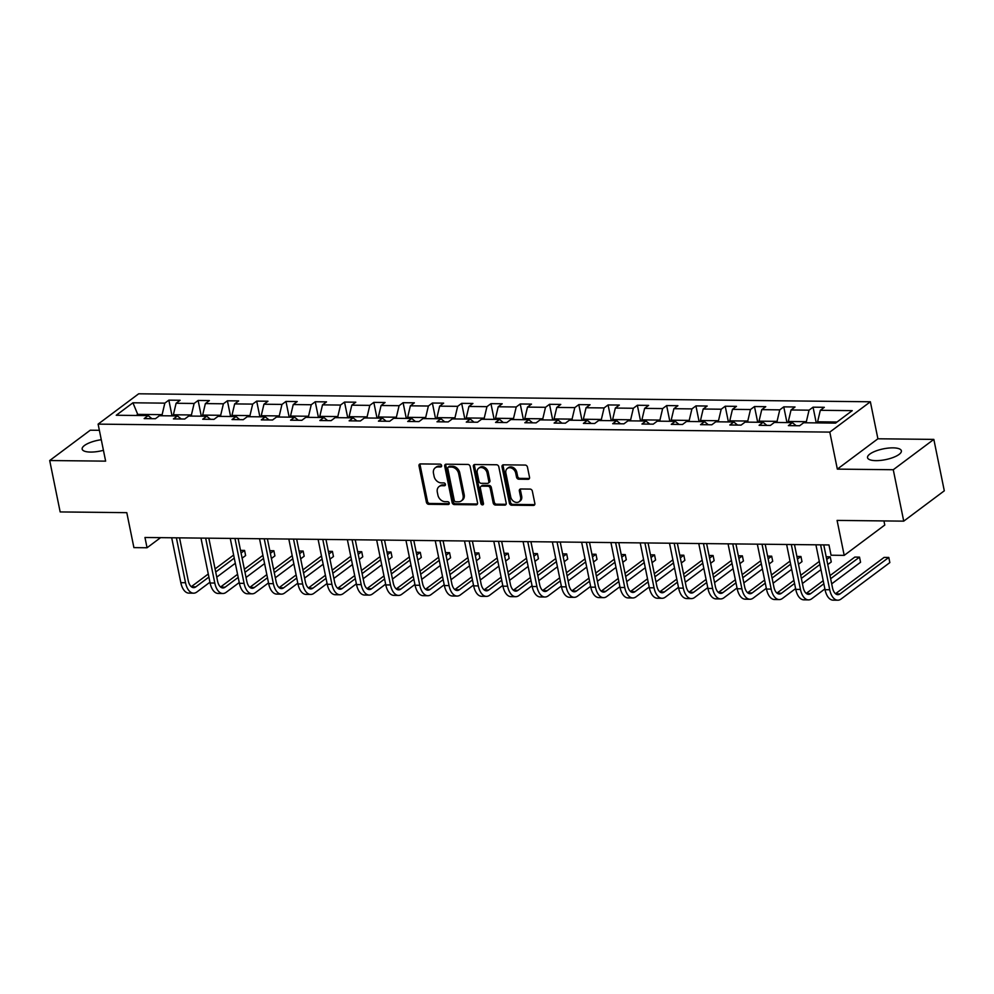 <?xml version="1.0" encoding="UTF-8"?>
<svg xmlns="http://www.w3.org/2000/svg" width="994" height="994" viewBox="0 0 994 994"><rect width="100%" height="100%" fill="white"/><g stroke="black" fill="none" stroke-linecap="round" stroke-linejoin="round"><path stroke-width="1.49" d="M441.609 465.565A1.516 1.193 -126.8 0 0 440.031 464.136L420.45 463.925A2.174 1.702 -126.8 0 0 419.021 465.925L426.414 502.256A2.174 1.702 -126.8 0 0 428.662 504.293L448.244 504.505A1.516 1.193 -126.8 0 0 447.673 501.684L445.138 501.659A6.958 5.467 -126.8 0 1 437.919 495.136L437.31 492.105A6.958 5.467 -126.8 0 1 439.037 486.6A6.958 5.467 -126.8 0 1 441.895 485.706L444.417 485.731A1.516 1.193 -126.8 0 0 443.846 482.91L441.311 482.885A6.958 5.467 -126.8 0 1 434.105 476.362L433.483 473.33A6.958 5.467 -126.8 0 1 435.223 467.826A6.958 5.467 -126.8 0 1 438.068 466.931L440.603 466.969A1.516 1.193 -126.8 0 0 441.609 465.565M893.01 447.859A17.271 5.504 -11.5 0 0 875.552 451.102A17.271 5.504 -11.5 0 0 867.538 457.687A17.271 5.504 -11.5 0 0 875.9 460.644A17.271 5.504 -11.5 0 0 893.37 457.389A17.271 5.504 -11.5 0 0 901.384 450.804A17.271 5.504 -11.5 0 0 893.01 447.859M101.276 439.721A17.271 5.504 -11.5 0 0 82.167 449.126A17.271 5.504 -11.5 0 0 90.529 452.071A17.271 5.504 -11.5 0 0 103.438 450.307M528.1 479.294A2.174 1.702 -126.8 0 0 529.529 477.294L527.454 467.105A2.174 1.702 -126.8 0 0 525.192 465.068L503.461 464.832A2.174 1.702 -126.8 0 0 502.02 466.832L509.413 503.163A2.174 1.702 -126.8 0 0 511.674 505.2L533.418 505.437A2.174 1.702 -126.8 0 0 534.847 503.436L532.337 491.123A2.174 1.702 -126.8 0 0 530.088 489.085L520.781 488.986A2.174 1.702 -126.8 0 0 519.353 490.986L520.595 497.087A5.815 4.572 -126.8 0 1 519.141 501.697A5.815 4.572 -126.8 0 1 514.196 501.709A5.815 4.572 -126.8 0 1 510.73 496.988L505.871 473.057A5.815 4.572 -126.8 0 1 507.313 468.46A5.815 4.572 -126.8 0 1 512.27 468.447A5.815 4.572 -126.8 0 1 515.724 473.169L516.532 477.157A2.174 1.702 -126.8 0 0 518.793 479.195L528.1 479.294L529.193 478.474A2.174 1.702 -126.8 0 0 529.429 478.462M99.363 430.303L90.268 430.203L49.7 460.533L60.162 511.935L126.797 512.668L133.904 547.619L147.05 547.769L144.962 537.481L828.971 544.948L831.059 555.224L844.204 555.373L884.772 525.043L883.939 520.918M893.271 469.727L933.838 439.398L877.901 438.789L837.333 469.118L893.271 469.727L903.732 521.142L837.085 520.409L844.204 555.373M837.333 469.118L829.804 432.104L98.108 424.127L138.675 393.798L870.371 401.775L829.804 432.104M49.7 460.533L105.637 461.141L98.108 424.127M470.15 466.484A2.174 1.702 -126.8 0 0 467.901 464.447L446.157 464.198A2.174 1.702 -126.8 0 0 444.728 466.198L452.121 502.542A2.174 1.702 -126.8 0 0 454.37 504.579L476.114 504.815A2.174 1.702 -126.8 0 0 477.542 502.815L470.15 466.484M474.809 464.521L496.553 464.757A2.174 1.702 -126.8 0 1 498.802 466.795L506.194 503.126A2.174 1.702 -126.8 0 1 504.766 505.126L495.459 505.027A2.174 1.702 -126.8 0 1 493.198 502.989L490.204 488.253A2.174 1.702 -126.8 0 0 487.955 486.215L481.779 486.141A2.174 1.702 -126.8 0 0 480.351 488.141L483.469 503.486A1.516 1.193 -126.8 0 1 480.885 503.449L473.38 466.509A2.174 1.702 -126.8 0 1 474.809 464.521M933.838 439.398L944.3 490.812L903.732 521.142M813.055 407.18L809.054 410.174L791.038 409.975L795.038 406.981L783.769 406.857L779.768 409.851L761.752 409.652L765.753 406.67L754.483 406.546L750.482 409.528L732.466 409.342L736.467 406.347L725.21 406.223L721.209 409.217L703.18 409.019L707.181 406.024L695.924 405.9L691.923 408.894L673.895 408.696L677.908 405.701L666.639 405.589L662.638 408.571L644.621 408.385L648.622 405.39L637.353 405.266L633.352 408.261L615.336 408.062L619.337 405.067L608.079 404.943L604.079 407.938L586.05 407.739L590.051 404.744L578.794 404.62L574.793 407.615L556.764 407.416L560.778 404.434L549.508 404.309L545.507 407.304L527.491 407.105L531.492 404.111L520.222 403.986L516.221 406.981L498.205 406.782L502.206 403.788L490.949 403.663L486.948 406.658L468.919 406.459L472.92 403.465L461.663 403.353L457.662 406.335L439.634 406.148L443.647 403.154L432.378 403.03L428.377 406.024L410.36 405.825L414.361 402.831L403.092 402.707L399.091 405.701L381.075 405.502L385.076 402.508L373.819 402.384L369.805 405.378L351.789 405.179L355.79 402.197L344.533 402.073L340.532 405.067L322.503 404.869L326.517 401.874L315.247 401.75L311.246 404.744L293.23 404.546L297.231 401.551L285.961 401.427L281.961 404.421L263.944 404.223L267.945 401.241L256.688 401.116L252.675 404.098L234.659 403.912L238.659 400.917L227.402 400.793L223.401 403.788L205.373 403.589L209.386 400.594L198.117 400.47L194.116 403.465L176.1 403.266L180.1 400.271L168.831 400.147L164.83 403.142L132.923 402.794L116.248 415.256L148.168 415.604L144.167 418.598L155.424 418.722L159.425 415.728L177.441 415.927L173.441 418.909L184.71 419.033L188.711 416.051L206.727 416.237L202.726 419.232L213.996 419.356L217.997 416.362L236.013 416.561L232.012 419.555L243.269 419.679L247.27 416.685L265.299 416.884L261.298 419.878L272.555 419.99L276.556 417.008L294.572 417.207L290.571 420.189L301.841 420.313L305.841 417.318L323.858 417.517L319.857 420.512L331.126 420.636L335.127 417.642L353.143 417.84L349.142 420.835L360.4 420.959L364.4 417.965L382.429 418.163L378.428 421.145L389.685 421.27L393.686 418.288L411.715 418.474L407.702 421.468L418.971 421.593L422.972 418.598L440.988 418.797L436.987 421.791L448.257 421.916L452.258 418.921L470.274 419.12L466.273 422.115L477.53 422.226L481.531 419.244L499.56 419.431L495.559 422.425L506.816 422.549L510.817 419.555L528.845 419.754L524.832 422.748L536.101 422.872L540.102 419.878L558.119 420.077L554.118 423.071L565.387 423.195L569.388 420.201L587.404 420.4L583.403 423.382L594.66 423.506L598.661 420.524L616.69 420.711L612.689 423.705L623.946 423.829L627.947 420.835L645.976 421.034L641.962 424.028L653.232 424.152L657.233 421.158L675.249 421.357L671.248 424.351L682.518 424.463L686.519 421.481L704.535 421.667L700.534 424.662L711.791 424.786L715.804 421.791L733.821 421.99L729.82 424.985L741.077 425.109L745.078 422.115L763.106 422.313L759.093 425.308L770.362 425.432L774.363 422.438L792.38 422.636L788.379 425.618L799.648 425.743L803.649 422.748L835.556 423.109L852.231 410.646L820.311 410.298L824.312 407.304L813.055 407.18L816.248 422.897M788.54 422.587L788.317 421.481L806.345 421.68L806.569 422.785M806.345 421.68L809.054 410.174M788.317 421.481L791.038 409.975M792.38 422.636L796.157 425.705M759.267 422.276L759.031 421.158L777.059 421.357L777.283 422.462M777.059 421.357L779.768 409.851M759.031 421.158L761.752 409.652M763.106 422.313L766.871 425.382M729.981 421.953L729.758 420.847L747.774 421.034L747.997 422.152M747.774 421.034L750.482 409.528M729.758 420.847L732.466 409.342M733.821 421.99L737.585 425.072M700.695 421.63L700.472 420.524L718.488 420.723L718.712 421.829M718.488 420.723L721.209 409.217M700.472 420.524L703.18 409.019M704.535 421.667L708.3 424.749M671.41 421.307L671.186 420.201L689.202 420.4L689.438 421.506M689.202 420.4L691.923 408.894M671.186 420.201L673.895 408.696M675.249 421.357L679.026 424.426M642.136 420.996L641.9 419.878L659.929 420.077L660.153 421.183M659.929 420.077L662.638 408.571M641.9 419.878L644.621 408.385M645.976 421.034L649.741 424.115M612.851 420.673L612.627 419.567L630.643 419.766L630.867 420.872M630.643 419.766L633.352 408.261M612.627 419.567L615.336 408.062M616.69 420.711L620.455 423.792M583.565 420.35L583.341 419.244L601.358 419.443L601.581 420.549M601.358 419.443L604.079 407.938M583.341 419.244L586.05 407.739M587.404 420.4L591.169 423.469M554.279 420.04L554.056 418.921L572.072 419.12L572.308 420.226M572.072 419.12L574.793 407.615M554.056 418.921L556.764 407.416M558.119 420.077L561.896 423.158M525.006 419.716L524.77 418.611L542.799 418.797L543.022 419.915M542.799 418.797L545.507 407.304M524.77 418.611L527.491 407.105M528.845 419.754L532.61 422.835M495.72 419.393L495.497 418.288L513.513 418.486L513.736 419.592M513.513 418.486L516.221 406.981M495.497 418.288L498.205 406.782M499.56 419.431L503.324 422.512M466.434 419.07L466.211 417.965L484.227 418.163L484.451 419.269M484.227 418.163L486.948 406.658M466.211 417.965L468.919 406.459M470.274 419.12L474.039 422.189M437.149 418.76L436.925 417.642L454.941 417.84L455.177 418.959M454.941 417.84L457.662 406.335M436.925 417.642L439.634 406.148M440.988 418.797L444.765 421.878M407.875 418.437L407.639 417.331L425.668 417.53L425.892 418.636M425.668 417.53L428.377 406.024M407.639 417.331L410.36 405.825M411.715 418.474L415.48 421.555M378.59 418.114L378.366 417.008L396.382 417.207L396.606 418.312M396.382 417.207L399.091 405.701M378.366 417.008L381.075 405.502M382.429 418.163L386.194 421.232M349.304 417.803L349.08 416.685L367.097 416.884L367.32 417.989M367.097 416.884L369.805 405.378M349.08 416.685L351.789 405.179M353.143 417.84L356.908 420.922M320.018 417.48L319.795 416.374L337.811 416.561L338.047 417.679M337.811 416.561L340.532 405.067M319.795 416.374L322.503 404.869M323.858 417.517L327.635 420.599M290.733 417.157L290.509 416.051L308.538 416.25L308.761 417.356M308.538 416.25L311.246 404.744M290.509 416.051L293.23 404.546M294.572 417.207L298.349 420.276M261.459 416.834L261.236 415.728L279.252 415.927L279.476 417.033M279.252 415.927L281.961 404.421M261.236 415.728L263.944 404.223M265.299 416.884L269.063 419.953M232.174 416.523L231.95 415.405L249.966 415.604L250.19 416.722M249.966 415.604L252.675 404.098M231.95 415.405L234.659 403.912M236.013 416.561L239.778 419.642M202.888 416.2L202.664 415.094L220.68 415.293L220.917 416.399M220.68 415.293L223.401 403.788M202.664 415.094L205.373 403.589M206.727 416.237L210.504 419.319M173.602 415.877L173.378 414.771L191.407 414.97L191.631 416.076M191.407 414.97L194.116 403.465M173.378 414.771L176.1 403.266M177.441 415.927L181.219 418.996M137.942 415.492L137.719 414.386L162.121 414.647L162.345 415.753M162.121 414.647L164.83 403.142M136.253 415.48L137.719 414.386L132.923 402.794M148.168 415.604L151.933 418.685M877.901 438.789L870.371 401.775M147.05 547.769L160.581 537.655M837.01 422.015L817.602 421.804L817.826 422.91M817.602 421.804L820.311 410.298M172.037 415.865L168.831 400.147M201.31 416.188L198.117 400.47M230.596 416.498L227.402 400.793M259.881 416.821L256.688 401.116M289.167 417.145L285.961 401.427M318.44 417.455L315.247 401.75M347.726 417.778L344.533 402.073M377.012 418.101L373.819 402.384M406.297 418.424L403.092 402.707M435.571 418.735L432.378 403.03M464.857 419.058L461.663 403.353M494.142 419.381L490.949 403.663M523.428 419.692L520.222 403.986M552.701 420.015L549.508 404.309M581.987 420.338L578.794 404.62M611.273 420.661L608.079 404.943M640.558 420.971L637.353 405.266M669.832 421.294L666.639 405.589M699.117 421.618L695.924 405.9M728.403 421.928L725.21 406.223M757.689 422.251L754.483 406.546M786.962 422.574L783.769 406.857M441.609 466.149L439.162 466.111A6.958 5.467 -126.8 0 0 436.316 467.006L435.223 467.826M439.037 486.6L440.143 485.78A6.958 5.467 -126.8 0 1 442.989 484.886L445.424 484.91M420.213 463.937A2.174 1.702 -126.8 0 0 420.114 465.105L427.507 501.436A2.174 1.702 -126.8 0 0 429.768 503.473L449.251 503.685M445.921 464.223A2.174 1.702 -126.8 0 0 445.821 465.378L453.214 501.721A2.174 1.702 -126.8 0 0 455.463 503.759L477.207 503.995A2.174 1.702 -126.8 0 0 477.443 503.983M448.754 467.056A1.516 1.193 -126.8 0 0 447.76 468.447L454.246 500.342A1.516 1.193 -126.8 0 0 455.824 501.771L458.495 501.796A6.958 5.467 -126.8 0 0 461.34 500.914A6.958 5.467 -126.8 0 0 463.08 495.41L458.644 473.604A6.958 5.467 -126.8 0 0 451.425 467.081L448.754 467.056L449.86 466.236A1.516 1.193 -126.8 0 0 449.226 466.422L448.132 467.242M461.34 500.914L462.434 500.094A6.958 5.467 -126.8 0 0 464.173 494.59L463.08 495.41M449.86 466.236L452.531 466.261A6.958 5.467 -126.8 0 1 459.737 472.784L464.173 494.59M480.885 486.426L481.991 485.606A2.174 1.702 -126.8 0 1 482.873 485.32L489.048 485.395A2.174 1.702 -126.8 0 1 491.297 487.433L494.304 502.169A2.174 1.702 -126.8 0 0 496.553 504.207L505.859 504.306A2.174 1.702 -126.8 0 0 506.095 504.293M474.573 464.533A2.174 1.702 -126.8 0 0 474.473 465.701L481.991 502.629A1.516 1.193 -126.8 0 0 483.469 504.057M487.097 472.958A5.815 4.572 -126.8 0 0 483.631 468.236A5.815 4.572 -126.8 0 0 478.686 468.249A5.815 4.572 -126.8 0 0 477.232 472.846L478.946 481.282A2.174 1.702 -126.8 0 0 481.208 483.32L487.383 483.382A2.174 1.702 -126.8 0 0 488.812 481.382L487.097 472.958L488.191 472.138A5.815 4.572 -126.8 0 0 484.737 467.416A5.815 4.572 -126.8 0 0 479.779 467.428L478.686 468.249M488.265 483.109L489.359 482.289A2.174 1.702 -126.8 0 0 489.905 480.562L488.812 481.382M488.191 472.138L489.905 480.562M507.313 468.46L508.419 467.64A5.815 4.572 -126.8 0 1 513.364 467.627A5.815 4.572 -126.8 0 1 516.818 472.349L517.638 476.337A2.174 1.702 -126.8 0 0 519.887 478.375L529.193 478.474M519.141 501.697L520.235 500.877A5.815 4.572 -126.8 0 0 521.688 496.267L520.595 497.087M520.545 488.998A2.174 1.702 -126.8 0 0 520.446 490.166L521.688 496.267M503.225 464.844A2.174 1.702 -126.8 0 0 503.126 466.012L510.518 502.343A2.174 1.702 -126.8 0 0 512.767 504.38L534.511 504.617A2.174 1.702 -126.8 0 0 534.747 504.604M209.945 582.223L196.874 592.002A16.6 8.797 -89.4 0 1 193.557 593.182L188.86 593.12A16.6 8.797 -89.4 0 1 180.821 582.67L171.689 537.779M193.557 593.182A16.6 8.797 -89.4 0 1 185.518 582.72L176.385 537.829M179.541 537.866L188.251 580.67A11.071 5.865 90.6 0 0 193.619 587.64A11.071 5.865 90.6 0 0 195.83 586.858L208.902 577.079M215.71 571.997L234.261 558.131M241.07 553.037L244.574 550.428L240.523 550.378M191.283 586.696L208.268 573.998M215.077 568.903L233.64 555.037M245.617 555.559L244.574 550.428L245.617 555.559L242.114 558.181M235.305 563.275L216.754 577.141M239.231 582.546L226.16 592.312A16.6 8.797 -89.4 0 1 222.842 593.493L218.146 593.443A16.6 8.797 -89.4 0 1 210.107 582.993L200.974 538.089M222.842 593.493A16.6 8.797 -89.4 0 1 214.791 583.043L205.659 538.152M208.827 538.176L217.537 580.993A11.071 5.865 90.6 0 0 222.904 587.963A11.071 5.865 90.6 0 0 225.116 587.181L238.187 577.402M244.996 572.32L263.547 558.454M270.356 553.36L273.859 550.738L269.809 550.701M220.569 587.019L237.554 574.321M244.362 569.227L262.913 555.36M274.903 555.882L273.859 550.738L274.903 555.882L271.399 558.504M264.59 563.586L246.04 577.464M268.517 582.869L255.446 592.635A16.6 8.797 -89.4 0 1 252.128 593.816L247.431 593.766A16.6 8.797 -89.4 0 1 239.392 583.304L230.248 538.413M252.128 593.816A16.6 8.797 -89.4 0 1 244.077 583.366L234.944 538.462M238.113 538.499L246.823 581.316A11.071 5.865 90.6 0 0 252.178 588.286A11.071 5.865 90.6 0 0 254.389 587.491L267.473 577.725M274.269 572.631L292.832 558.765M299.629 553.683L303.133 551.061L299.095 551.024M249.854 587.33L266.839 574.631M273.648 569.55L292.199 555.683M304.189 556.205L303.133 551.061L304.189 556.205L300.685 558.827M293.876 563.909L275.326 577.775M297.802 583.18L284.719 592.958A16.6 8.797 -89.4 0 1 281.401 594.139L276.717 594.089A16.6 8.797 -89.4 0 1 268.666 583.627L259.533 538.736M281.401 594.139A16.6 8.797 -89.4 0 1 273.362 583.677L264.23 538.785M267.398 538.823L276.108 581.627A11.071 5.865 90.6 0 0 281.464 588.597A11.071 5.865 90.6 0 0 283.675 587.814L296.746 578.048M303.555 572.954L322.106 559.088M328.915 554.006L332.418 551.384L328.38 551.335M279.128 587.653L296.125 574.954M302.934 569.873L321.484 555.994M333.462 556.528L332.418 551.384L333.462 556.528L329.958 559.137M323.162 564.232L304.599 578.098M327.076 583.503L314.005 593.269A16.6 8.797 -89.4 0 1 310.687 594.449L305.99 594.4A16.6 8.797 -89.4 0 1 297.952 583.95L288.819 539.059M310.687 594.449A16.6 8.797 -89.4 0 1 302.648 584L293.516 539.108M296.672 539.133L305.382 581.95A11.071 5.865 90.6 0 0 310.749 588.92A11.071 5.865 90.6 0 0 312.961 588.137L326.032 578.359M332.841 573.277L351.391 559.411M358.2 554.317L361.704 551.707L357.654 551.658M308.413 587.976L325.411 575.277M332.207 570.183L350.77 556.317M362.748 556.839L361.704 551.707L362.748 556.839L359.244 559.46M352.435 564.542L333.885 578.421M356.361 583.826L343.29 593.592A16.6 8.797 -89.4 0 1 339.973 594.772L335.276 594.723A16.6 8.797 -89.4 0 1 327.237 584.273L318.105 539.369M339.973 594.772A16.6 8.797 -89.4 0 1 331.921 584.323L322.789 539.419M325.957 539.456L334.667 582.273A11.071 5.865 90.6 0 0 340.035 589.243A11.071 5.865 90.6 0 0 342.247 588.448L355.318 578.682M362.127 573.6L380.677 559.721M387.486 554.64L390.99 552.018L386.939 551.981M337.699 588.299L354.684 575.588M361.493 570.506L380.043 556.64M392.034 557.162L390.99 552.018L392.034 557.162L388.53 559.784M381.721 564.865L363.17 578.732M385.647 584.149L372.576 593.915A16.6 8.797 -89.4 0 1 369.259 595.095L364.562 595.046A16.6 8.797 -89.4 0 1 356.523 584.584L347.378 539.692M369.259 595.095A16.6 8.797 -89.4 0 1 361.207 584.634L352.075 539.742M355.243 539.779L363.953 582.583A11.071 5.865 90.6 0 0 369.308 589.554A11.071 5.865 90.6 0 0 371.532 588.771L384.603 579.005M391.4 573.911L409.963 560.044M416.759 554.963L420.263 552.341L416.225 552.291M366.985 588.61L383.97 575.911M390.779 570.829L409.329 556.951M421.319 557.485L420.263 552.341L421.319 557.485L417.815 560.094M411.007 565.188L392.456 579.055M414.933 584.46L401.849 594.238A16.6 8.797 -89.4 0 1 398.532 595.418L393.848 595.356A16.6 8.797 -89.4 0 1 385.796 584.907L376.664 540.015M398.532 595.418A16.6 8.797 -89.4 0 1 390.493 584.957L381.361 540.065M384.529 540.102L393.239 582.906A11.071 5.865 90.6 0 0 398.594 589.877A11.071 5.865 90.6 0 0 400.806 589.094L413.877 579.316M420.686 574.234L439.236 560.367M446.045 555.273L449.549 552.664L445.511 552.614M396.258 588.933L413.255 576.234M420.064 571.14L438.615 557.274M450.593 557.796L449.549 552.664L450.593 557.796L447.089 560.417M440.292 565.511L421.729 579.378M444.206 584.783L431.135 594.549A16.6 8.797 -89.4 0 1 427.818 595.729L423.121 595.679A16.6 8.797 -89.4 0 1 415.082 585.23L405.95 540.326M427.818 595.729A16.6 8.797 -89.4 0 1 419.779 585.28L410.646 540.388M413.802 540.413L422.512 583.229A11.071 5.865 90.6 0 0 427.88 590.2A11.071 5.865 90.6 0 0 430.091 589.417L443.162 579.639M449.971 574.557L468.522 560.691M475.331 555.596L478.835 552.975L474.784 552.937M425.544 589.256L442.541 576.557M449.338 571.463L467.901 557.597M479.878 558.119L478.835 552.975L479.878 558.119L476.374 560.74M469.566 565.822L451.015 579.701M473.492 585.106L460.421 594.872A16.6 8.797 -89.4 0 1 457.103 596.052L452.407 596.002A16.6 8.797 -89.4 0 1 444.368 585.541L435.235 540.649M457.103 596.052A16.6 8.797 -89.4 0 1 449.052 585.603L439.92 540.699M443.088 540.736L451.798 583.553A11.071 5.865 90.6 0 0 457.165 590.523A11.071 5.865 90.6 0 0 459.377 589.728L472.448 579.962M479.257 574.867L497.808 561.001M504.617 555.919L508.12 553.298L504.07 553.26M454.83 589.566L471.815 576.868M478.623 571.786L497.174 557.92M509.164 558.442L508.12 553.298L509.164 558.442L505.66 561.063M498.851 566.145L480.301 580.011M502.778 585.416L489.707 595.195A16.6 8.797 -89.4 0 1 486.389 596.375L481.692 596.325A16.6 8.797 -89.4 0 1 473.653 585.864L464.509 540.972M486.389 596.375A16.6 8.797 -89.4 0 1 478.338 585.913L469.205 541.022M472.374 541.059L481.084 583.863A11.071 5.865 90.6 0 0 486.439 590.834A11.071 5.865 90.6 0 0 488.663 590.051L501.734 580.285M508.53 575.191L527.093 561.324M533.902 556.242L537.406 553.621L533.356 553.571M484.115 589.889L501.1 577.191M507.909 572.109L526.46 558.23M538.45 558.765L537.406 553.621L538.45 558.765L534.946 561.374M528.137 566.468L509.587 580.334M532.063 585.739L518.98 595.505A16.6 8.797 -89.4 0 1 515.662 596.686L510.978 596.636A16.6 8.797 -89.4 0 1 502.927 586.187L493.794 541.295M515.662 596.686A16.6 8.797 -89.4 0 1 507.623 586.236L498.491 541.345M501.659 541.37L510.369 584.186A11.071 5.865 90.6 0 0 515.724 591.157A11.071 5.865 90.6 0 0 517.936 590.374L531.007 580.595M537.816 575.514L556.379 561.647M563.176 556.553L566.679 553.931L562.641 553.894M513.389 590.212L530.386 577.514M537.195 572.42L555.745 558.553M567.723 559.075L566.679 553.931L567.723 559.075L564.219 561.697M557.423 566.779L538.86 580.658M561.337 586.062L548.266 595.828A16.6 8.797 -89.4 0 1 544.948 597.009L540.251 596.959A16.6 8.797 -89.4 0 1 532.212 586.51L523.08 541.606M544.948 597.009A16.6 8.797 -89.4 0 1 536.909 586.559L527.777 541.655M530.933 541.693L539.643 584.509A11.071 5.865 90.6 0 0 545.01 591.48A11.071 5.865 90.6 0 0 547.222 590.684L560.293 580.918M567.102 575.837L585.652 561.958M592.461 556.876L595.965 554.254L591.915 554.217M542.674 590.523L559.672 577.825M566.468 572.743L585.031 558.876M597.009 559.398L595.965 554.254L597.009 559.398L593.505 562.02M586.696 567.102L568.146 580.968M590.622 586.373L577.551 596.151A16.6 8.797 -89.4 0 1 574.234 597.332L569.537 597.282A16.6 8.797 -89.4 0 1 561.498 586.82L552.366 541.929M574.234 597.332A16.6 8.797 -89.4 0 1 566.195 586.87L557.05 541.978M560.218 542.016L568.928 584.82A11.071 5.865 90.6 0 0 574.296 591.79A11.071 5.865 90.6 0 0 576.508 591.008L589.579 581.241M596.388 576.147L614.938 562.281M621.747 557.199L625.251 554.577L621.2 554.528M571.96 590.846L588.945 578.148M595.754 573.066L614.304 559.187M626.295 559.721L625.251 554.577L626.295 559.721L622.791 562.331M615.982 567.425L597.431 581.291M619.908 586.696L606.837 596.475A16.6 8.797 -89.4 0 1 603.52 597.655L598.823 597.593A16.6 8.797 -89.4 0 1 590.784 587.143L581.639 542.252M603.52 597.655A16.6 8.797 -89.4 0 1 595.468 587.193L586.336 542.302M589.504 542.339L598.214 585.143A11.071 5.865 90.6 0 0 603.569 592.113A11.071 5.865 90.6 0 0 605.793 591.331L618.864 581.552M625.661 576.47L644.224 562.604M651.033 557.51L654.537 554.9L650.486 554.851M601.246 591.169L618.231 578.471M625.04 573.376L643.59 559.51M655.58 560.032L654.537 554.9L655.58 560.032L652.076 562.654M645.268 567.748L626.717 581.614M649.194 587.019L636.11 596.785A16.6 8.797 -89.4 0 1 632.793 597.966L628.109 597.916A16.6 8.797 -89.4 0 1 620.057 587.466L610.925 542.562M632.793 597.966A16.6 8.797 -89.4 0 1 624.754 587.516L615.621 542.625M618.79 542.649L627.5 585.466A11.071 5.865 90.6 0 0 632.855 592.436A11.071 5.865 90.6 0 0 635.067 591.654L648.138 581.875M654.947 576.793L673.51 562.927M680.306 557.833L683.81 555.211L679.772 555.174M630.519 591.492L647.516 578.794M654.325 573.7L672.876 559.833M684.854 560.355L683.81 555.211L684.854 560.355L681.35 562.977M674.553 568.059L655.99 581.925M678.467 587.342L665.396 597.108A16.6 8.797 -89.4 0 1 662.079 598.289L657.382 598.239A16.6 8.797 -89.4 0 1 649.343 587.777L640.211 542.886M662.079 598.289A16.6 8.797 -89.4 0 1 654.04 587.827L644.907 542.935M648.063 542.972L656.773 585.789A11.071 5.865 90.6 0 0 662.141 592.759A11.071 5.865 90.6 0 0 664.352 591.964L677.423 582.198M684.232 577.104L702.783 563.238M709.592 558.156L713.096 555.534L709.045 555.484M659.805 591.803L676.802 579.104M683.599 574.023L702.162 560.156M714.139 560.678L713.096 555.534L714.139 560.678L710.635 563.3M703.827 568.382L685.276 582.248M707.753 587.653L694.682 597.431A16.6 8.797 -89.4 0 1 691.364 598.612L686.668 598.562A16.6 8.797 -89.4 0 1 678.629 588.1L669.496 543.209M691.364 598.612A16.6 8.797 -89.4 0 1 683.325 588.15L674.18 543.258M677.349 543.296L686.059 586.1A11.071 5.865 90.6 0 0 691.426 593.07A11.071 5.865 90.6 0 0 693.638 592.287L706.709 582.521M713.518 577.427L732.069 563.561M738.877 558.479L742.381 555.857L738.331 555.808M689.091 592.126L706.075 579.427M712.884 574.346L731.435 560.467M743.425 561.001L742.381 555.857L743.425 561.001L739.921 563.61M733.112 568.705L714.562 582.571M737.039 587.976L723.967 597.742A16.6 8.797 -89.4 0 1 720.65 598.922L715.953 598.873A16.6 8.797 -89.4 0 1 707.914 588.423L698.77 543.532M720.65 598.922A16.6 8.797 -89.4 0 1 712.599 588.473L703.466 543.581M706.635 543.606L715.345 586.423A11.071 5.865 90.6 0 0 720.712 593.393A11.071 5.865 90.6 0 0 722.924 592.61L735.995 582.832M742.791 577.75L761.354 563.884M768.163 558.79L771.667 556.168L767.616 556.131M718.376 592.449L735.361 579.75M742.17 574.656L760.721 560.79M772.711 561.312L771.667 556.168L772.711 561.312L769.207 563.933M762.398 569.015L743.847 582.894M766.324 588.299L753.253 598.065A16.6 8.797 -89.4 0 1 749.923 599.245L745.239 599.196A16.6 8.797 -89.4 0 1 737.188 588.734L728.055 543.842M749.923 599.245A16.6 8.797 -89.4 0 1 741.884 588.796L732.752 543.892M735.92 543.929L744.63 586.746A11.071 5.865 90.6 0 0 749.985 593.716A11.071 5.865 90.6 0 0 752.197 592.921L765.268 583.155M772.077 578.073L790.64 564.194M797.436 559.113L800.94 556.491L796.902 556.454M747.65 592.759L764.647 580.061M771.456 574.979L790.006 561.113M801.984 561.635L800.94 556.491L801.984 561.635L798.493 564.257M791.684 569.338L773.121 583.205M795.598 588.61L782.526 598.388A16.6 8.797 -89.4 0 1 779.209 599.568L774.512 599.519A16.6 8.797 -89.4 0 1 766.473 589.057L757.341 544.165M779.209 599.568A16.6 8.797 -89.4 0 1 771.17 589.107L762.038 544.215M765.194 544.252L773.904 587.056A11.071 5.865 90.6 0 0 779.271 594.027A11.071 5.865 90.6 0 0 781.483 593.244L794.554 583.478M801.363 578.384L819.913 564.517M826.722 559.436L830.226 556.814L826.176 556.764M776.935 593.083L793.933 580.384M800.729 575.302L819.292 561.424M831.27 561.958L830.226 556.814L831.27 561.958L827.766 564.567M820.969 569.661L802.406 583.528M824.883 588.933L811.812 598.711A16.6 8.797 -89.4 0 1 808.495 599.891L803.798 599.829A16.6 8.797 -89.4 0 1 795.759 589.38L786.627 544.488M808.495 599.891A16.6 8.797 -89.4 0 1 800.456 589.43L791.311 544.538M794.479 544.575L803.189 587.379A11.071 5.865 90.6 0 0 808.557 594.35A11.071 5.865 90.6 0 0 810.769 593.567L823.84 583.789M830.649 578.707L859.512 557.137L854.815 557.075L830.015 575.613M806.221 593.406L823.206 580.707M860.555 562.269L859.512 557.137L860.555 562.269L831.692 583.851M823.765 544.886L832.475 587.702A11.071 5.865 90.6 0 0 837.843 594.673A11.071 5.865 90.6 0 0 840.054 593.89L888.798 557.448L889.841 562.592L841.098 599.022A16.6 8.797 -89.4 0 1 837.78 600.202L833.084 600.152A16.6 8.797 -89.4 0 1 825.045 589.703L815.912 544.799M837.78 600.202A16.6 8.797 -89.4 0 1 829.729 589.753L820.597 544.849M889.841 562.592L888.798 557.448L884.101 557.398L835.507 593.729M439.162 466.111L438.068 466.931M445.411 484.997L444.417 485.731M442.989 484.886L441.895 485.706M449.226 503.772L448.244 504.505M429.768 503.473L428.662 504.293M427.507 501.436L426.414 502.256M420.114 465.105L419.021 465.925M441.584 466.223L440.603 466.969M477.207 503.995L476.114 504.815M455.463 503.759L454.37 504.579M453.214 501.721L452.121 502.542M445.821 465.378L444.728 466.198M459.737 472.784L458.644 473.604M452.531 466.261L451.425 467.081M505.859 504.306L504.766 505.126M496.553 504.207L495.459 505.027M494.304 502.169L493.198 502.989M491.297 487.433L490.204 488.253M489.048 485.395L487.955 486.215M482.873 485.32L481.779 486.141M481.991 502.629L480.885 503.449M474.473 465.701L473.38 466.509M519.887 478.375L518.793 479.195M517.638 476.337L516.532 477.157M516.818 472.349L515.724 473.169M520.446 490.166L519.353 490.986M534.511 504.617L533.418 505.437M512.767 504.38L511.674 505.2M510.518 502.343L509.413 503.163M503.126 466.012L502.02 466.832M180.821 582.67L185.518 582.72M191.42 586.808L195.83 586.858M210.107 582.993L214.791 583.043M220.705 587.131L225.116 587.181M239.392 583.304L244.077 583.366M249.991 587.442L254.389 587.491M268.666 583.627L273.362 583.677M279.264 587.765L283.675 587.814M297.952 583.95L302.648 584M308.55 588.088L312.961 588.137M327.237 584.273L331.921 584.323M337.836 588.411L342.247 588.448M356.523 584.584L361.207 584.634M367.121 588.721L371.532 588.771M385.796 584.907L390.493 584.957M396.407 589.044L400.806 589.094M415.082 585.23L419.779 585.28M425.68 589.367L430.091 589.417M444.368 585.541L449.052 585.603M454.966 589.678L459.377 589.728M473.653 585.864L478.338 585.913M484.252 590.001L488.663 590.051M502.927 586.187L507.623 586.236M513.538 590.324L517.936 590.374M532.212 586.51L536.909 586.559M542.811 590.647L547.222 590.684M561.498 586.82L566.195 586.87M572.097 590.958L576.508 591.008M590.784 587.143L595.468 587.193M601.382 591.281L605.793 591.331M620.057 587.466L624.754 587.516M630.668 591.604L635.067 591.654M649.343 587.777L654.04 587.827M659.941 591.915L664.352 591.964M678.629 588.1L683.325 588.15M689.227 592.238L693.638 592.287M707.914 588.423L712.599 588.473M718.513 592.561L722.924 592.61M737.188 588.734L741.884 588.796M747.799 592.884L752.197 592.921M766.473 589.057L771.17 589.107M777.072 593.194L781.483 593.244M795.759 589.38L800.456 589.43M806.358 593.517L810.769 593.567M825.045 589.703L829.729 589.753M835.643 593.84L840.054 593.89"/></g></svg>
